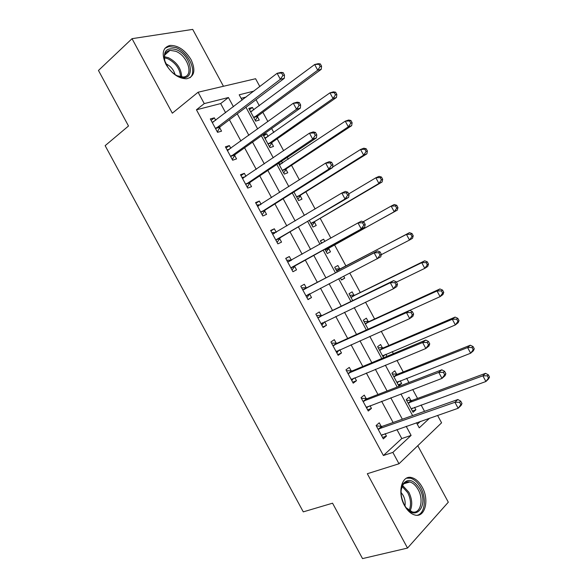 <?xml version="1.0" encoding="UTF-8"?>
<svg xmlns="http://www.w3.org/2000/svg" width="588" height="588" viewBox="0 0 588 588"><rect width="100%" height="100%" fill="white"/><g stroke="black" fill="none" stroke-linecap="round" stroke-linejoin="round"><path stroke-width="0.88" d="M422.177 487.107C419.259 481.881 415.782 478.72 411.762 477.618C401.898 474.553 396.959 492.384 404.515 505.548C407.388 510.663 410.777 513.802 414.68 514.963C425.028 518.271 429.637 499.94 422.177 487.107M191.071 59.675C185.161 50.09 178.164 45.335 170.057 45.408C162.597 47.547 161.244 53.898 166 64.467C171.872 73.934 178.767 78.704 186.675 78.77C194.444 76.697 195.907 70.332 191.071 59.675M437.582 415.415L441.581 422.823L398.995 463.763L392.858 452.415L411.108 435.407L406.19 426.315M223.455 86.274L192.71 29.4L132.028 38.676L98.461 70.457L128.507 125.994L105.142 145.662L303.276 511.869L332.551 503.196L362.524 558.6L407.521 548.067L448.313 502.196L417.774 445.704M225.63 112.742L220.669 103.576L196.451 109.794L204.249 103.598L198.097 92.228L255.589 78.726L259.822 86.561M424.529 411.35L421.081 404.97M417.546 398.436L412.717 389.491M408.939 382.509L406.653 378.275M403.236 371.954L396.981 360.393M393.35 353.667L392.218 351.573M388.918 345.472L381.252 331.287M374.607 318.99L365.515 302.173M360.282 292.501L349.772 273.06M345.964 266.011L334.506 244.814M330.882 238.118L320.181 218.31M315.139 208.99L305.856 191.806M299.395 179.862L291.523 165.302M288.238 159.223L287.26 157.415M283.644 150.726L277.191 138.79M273.788 132.498L271.656 128.537M267.893 121.584L262.858 112.279M259.337 105.759L256.037 99.659M246.144 97.035L241.109 98.328M417.304 424.242L420.405 421.375M253.773 109.912L252.428 107.428L248.79 108.42L255.662 121.135L259.264 120.077L257.412 116.652M257.309 116.468L257.11 116.086M268.135 136.489L266.673 133.785L263.108 134.909L269.988 147.625L273.516 146.434L271.656 143.002M278.469 163.31L284.305 174.107L287.76 172.784L285.908 169.359M282.497 163.06L281.527 161.259M293.934 191.923L298.616 200.589L302.004 199.134L300.152 195.708M306.554 214.135L306.091 214.414M309.398 220.529L312.934 227.064L316.241 225.476L314.389 222.051M324.892 241.477L323.65 239.176L320.372 240.83L321.687 243.27M324.855 249.128L327.244 253.538L330.485 251.818L328.633 248.393M339.739 268.944L337.887 265.519L334.682 267.305L337.225 272.001M340.408 277.896L341.554 280.006L344.722 278.153L343.671 276.213M353.976 295.279L352.124 291.846L348.993 293.772L352.682 300.593M368.213 321.607L366.361 318.181L363.296 320.232L368.132 329.184M382.443 347.934L380.59 344.509L377.599 346.692L383.589 357.761M386.985 356.343L385.86 354.255M396.672 374.255L394.82 370.83L391.902 373.152L398.767 385.846L401.648 383.464L400.207 380.796M410.902 400.575L409.05 397.15L406.205 399.597L413.063 412.298L415.878 409.785L414.555 407.33M196.451 109.794L383.398 455.509L401.788 438.552L396.907 429.534M393.107 422.507L381.627 401.273M377.966 394.497L366.346 373.005M362.818 366.478L351.058 344.737M347.67 338.46L335.77 316.462M332.514 310.435L320.482 288.179M317.358 282.402L305.238 259.977M302.129 254.236L290.075 231.944M286.834 225.946L274.912 203.896M271.538 197.649L259.749 175.856M256.236 169.351L244.586 147.801M240.933 141.047L229.416 119.754M215.708 120.342L214.355 117.835L210.32 118.938L217.56 132.329L221.551 131.153L219.603 127.545M219.493 127.353L219.28 126.957M230.841 148.338L229.357 145.581L225.402 146.831L232.642 160.215L236.552 158.9L234.605 155.291M245.975 176.327L244.351 173.328L240.485 174.717L247.724 188.101L251.554 186.639L249.599 183.03M261.109 204.308L259.352 201.059L255.559 202.603L262.799 215.987L266.548 214.37L264.6 210.761M276.242 232.297L274.346 228.791L270.634 230.481L277.874 243.866L281.542 242.102L279.594 238.493M291.288 260.131L289.34 256.522L285.709 258.36L292.942 271.737L296.536 269.833L294.588 266.224M306.282 287.855L304.334 284.247L300.777 286.231L308.009 299.608L311.522 297.55L309.575 293.941M321.269 315.572L319.321 311.963L315.844 314.095L323.077 327.472L326.509 325.267L324.642 321.805M336.255 343.289L334.307 339.68L330.912 341.959L338.144 355.328L341.496 352.984L339.761 349.772M351.242 370.999L349.287 367.39L345.979 369.815L353.204 383.185L356.482 380.693L354.88 377.731M366.221 398.708L364.273 395.099L361.039 397.672L368.264 411.034L371.462 408.395L369.992 405.683M381.2 426.41L379.253 422.801L376.099 425.521L383.325 438.883L386.441 436.098L385.103 433.635M398.995 463.763L367.316 473.73L407.521 548.067M383.398 455.509L392.858 452.415M132.028 38.676L172.328 113.19L198.097 92.228M416.488 422.743L419.244 427.829L429.585 418.193M253.854 91.125L239.206 94.808L242.087 100.136M245.946 107.273L257.669 128.963M261.388 135.843L273.251 157.79M276.83 164.405L288.833 186.602M292.273 192.967L304.408 215.421M307.708 221.522L319.982 244.226M323.143 250.076L335.491 272.913M338.666 278.793L350.918 301.453M354.241 307.59L366.346 329.993M369.808 336.387L381.774 358.526M385.368 365.17L397.194 387.051M400.928 393.96L412.614 415.576M233.436 106.766L228.431 97.52L204.249 103.598M402.361 419.222L390.777 397.804M387.08 390.969L375.364 369.293M371.807 362.708L359.952 340.775M356.526 334.44L344.531 312.25M341.238 306.172L329.104 283.725M325.958 277.904L313.727 255.28M310.596 249.488L298.439 226.997M295.169 220.956L283.144 198.715M279.741 192.416L267.849 170.424M264.306 163.868L252.553 142.134M248.871 135.321L237.258 113.837M220.669 103.576L228.431 97.52M401.788 438.552L411.108 435.407M211.085 120.349L214.355 117.835M249.459 109.655L252.428 107.428M412.386 411.034L415.878 409.785M398.201 384.802L401.648 383.464M341.459 279.837L344.722 278.153M320.453 240.977L323.65 239.176M263.659 135.924L266.673 133.785M226.035 147.992L229.357 145.581M240.977 175.636L244.351 173.328M255.92 203.272L259.352 201.059M270.862 230.9L274.346 228.791M285.797 258.522L289.34 256.522M307.906 299.402L311.522 297.55M322.834 327.016L326.509 325.267M337.769 354.63L341.496 352.984M352.697 382.237L356.482 380.693M367.618 409.843L371.462 408.395M382.545 437.443L386.441 436.098M216.23 127.831L220.235 126.685L284.283 78.344L280.358 79.299L215.598 128.698M282.909 75.44L280.358 79.299L277.117 73.309L281.064 72.39L283.188 72.669L281.615 73.044L282.909 75.44L284.482 75.066L283.188 72.669M212.283 122.569L277.117 73.309L281.615 73.044M220.235 126.685L217.332 131.903M212.018 122.069L213.782 121.812M284.283 78.344L284.482 75.066M252.061 111.191L250.422 111.433M255.31 120.481L258.044 115.821L321.232 69.325L317.718 70.185L314.654 64.518L250.657 111.867M253.803 117.688L317.718 70.185L320.159 66.525L321.57 66.187L320.342 63.923L318.931 64.261L320.159 66.525M318.931 64.261L314.654 64.518L318.189 63.688L320.342 63.923M321.57 66.187L321.232 69.325M231.327 155.746L235.251 154.453L300.365 108.104L296.536 109.228L230.68 156.592M299.101 105.392L296.536 109.228L293.294 103.245L297.153 102.15L299.343 102.562L297.807 102.996L299.101 105.392L300.637 104.951L299.343 102.562M227.365 150.462L293.294 103.245L297.807 102.996M235.251 154.453L232.275 159.546M226.961 149.712L229.327 149.433M300.365 108.104L300.637 104.951M246.416 183.654L250.26 182.214L316.447 137.857L312.706 139.158L245.762 184.478M315.286 135.343L312.706 139.158L309.472 133.167L313.235 131.91L315.491 132.44L313.992 132.947L315.286 135.343L316.785 134.828L315.491 132.44M242.447 178.348L309.472 133.167L313.992 132.947M250.26 182.214L247.225 187.182M241.911 177.356L244.88 177.069M316.447 137.857L316.785 134.828M261.506 211.562L265.269 209.975L332.529 167.609L328.876 169.079L260.837 212.356M331.47 165.287L328.876 169.079L325.642 163.096L329.317 161.663L331.639 162.317L330.177 162.891L331.47 165.287L332.933 164.706L331.639 162.317M257.522 206.234L325.642 163.096L330.177 162.891M265.269 209.975L262.167 214.811M256.853 204.984L260.455 204.734M332.529 167.609L332.933 164.706M266.798 137.43L264.622 137.702M269.517 146.75L272.303 142.2L336.454 97.498L333.021 98.505L329.956 92.845L264.975 138.356M268.121 144.178L333.021 98.505L335.476 94.866L336.851 94.47L335.623 92.206L334.249 92.603L335.476 94.866M334.249 92.603L329.956 92.845L333.411 91.86L335.623 92.206M336.851 94.47L336.454 97.498M281.549 163.692L278.822 163.971M283.717 173.019L286.562 168.572L351.675 125.663L348.324 126.824L345.259 121.165L279.293 164.846M282.438 170.66L348.324 126.824L350.786 123.208L352.131 122.752L350.904 120.489L349.566 120.944L350.786 123.208M349.566 120.944L345.259 121.165L348.633 120.033L350.904 120.489M352.131 122.752L351.675 125.663M297.91 199.288L300.821 194.944L366.89 153.828L363.619 155.136L360.562 149.477L332.602 167.102M296.756 197.142L363.619 155.136L366.096 151.542L367.404 151.02L366.184 148.764L364.876 149.278L366.096 151.542M364.876 149.278L360.562 149.477L363.847 148.198L366.184 148.764M367.404 151.02L366.89 153.828M276.595 239.47L348.611 197.362L345.046 198.994L275.912 240.235M347.648 195.223L345.046 198.994L341.812 193.011L345.391 191.409L347.78 192.188L346.354 192.835L347.648 195.223L349.074 194.577L347.78 192.188M272.597 234.112L341.812 193.011L346.354 192.835M280.278 237.728L277.102 242.44M271.788 232.62L276.037 232.414M348.611 197.362L349.074 194.577M312.11 225.542L315.072 221.309L382.104 181.986L378.922 183.449L375.857 177.789L348.713 193.915M311.067 223.624L378.922 183.449L381.406 179.869L382.678 179.296L381.458 177.032L380.179 177.605L381.406 179.869M311.221 223.389L314.543 221.823L311.221 223.389M380.179 177.605L375.857 177.789L379.062 176.356L381.458 177.032M382.678 179.296L382.104 181.986M178.884 76.558C174.746 74.852 171.152 71.861 168.102 67.583L164.883 61.108C163.008 50.833 166.816 47.018 176.312 49.657C192.996 55.926 195.936 83.724 178.884 76.558M177.076 75.727L183.287 77.013C194.216 76.462 188.035 55.801 175.702 51.266L170.006 50.333C165.169 51.399 163.515 55.147 165.037 61.586M189.924 77.778C197.517 71.934 188.513 52.369 176.128 47.694L168.991 46.525L164.934 48.275M175.055 74.522C173.6 69.597 170.557 66.025 165.926 63.798M419.582 488.724C429.674 505.996 414.496 523.482 404.507 505.085L404.279 504.666C400.516 496.809 400.075 489.936 402.971 484.034C408.072 478.029 413.614 479.595 419.582 488.724M406.359 507.87L412.107 511.847C420.354 514.463 424.102 499.844 418.127 489.554C415.797 485.387 413.026 482.866 409.807 481.984C406.852 481.351 404.5 482.439 402.743 485.232L401.163 489.995M404.963 505.856C405.544 502.343 404.934 498.837 403.133 495.331L401.053 492.413M417.377 515.242C425.028 513.42 426.69 498.117 420.685 487.577C417.781 482.395 414.334 479.257 410.343 478.169L406.506 478.191M291.685 267.364L364.685 227.1L290.979 268.106M363.832 225.16L361.216 228.908L357.982 222.925L361.466 221.154L363.928 222.058L362.531 222.764L363.832 225.16L365.214 224.447L363.928 222.058M287.672 261.983L357.982 222.925L362.531 222.764M295.286 265.482L292.038 270.068M286.731 260.241L291.633 260.124M364.685 227.1L365.214 224.447M381.355 254.31L380.061 251.921L378.709 252.693L380.002 255.089L381.355 254.31L380.752 256.838L306.054 295.977M380.002 255.089L377.378 258.816L374.144 252.833L377.54 250.892L307.289 287.679L301.666 287.863M302.739 289.855L374.144 252.833L378.709 252.693M309.722 293.735L306.973 297.69M380.061 251.921L377.54 250.892M397.488 284.166L396.202 281.777L394.886 282.622L396.18 285.018L397.488 284.166L396.826 286.576L393.541 288.715L321.121 323.841M396.18 285.018L393.541 288.715L390.307 282.732L393.607 280.63L322.29 315.425L316.601 315.484M317.807 317.718L390.307 282.732L394.886 282.622M324.363 321.937L321.908 325.304M396.202 281.777L393.607 280.63M322.687 242.712L321.416 242.756M326.303 251.804L329.324 247.673L397.319 210.136L394.21 211.754L391.152 206.094L363.119 221.764M325.377 250.091L394.21 211.754L396.709 208.196L397.951 207.557L396.731 205.293L395.489 205.932L396.709 208.196M395.489 205.932L391.152 206.094L394.276 204.506L396.731 205.293M397.951 207.557L397.319 210.136M381.267 254.685L409.505 240.051L406.448 234.391L409.491 232.657L340.724 268.76L335.608 269.01M410.791 234.252L412.012 236.523L413.224 235.817L412.004 233.561L410.791 234.252L406.448 234.391L336.549 270.745M413.224 235.817L412.526 238.287L409.505 240.051L412.012 236.523M409.491 232.657L412.004 233.561M396.393 282.13L424.793 268.349L421.736 262.689L424.698 260.807L354.968 295.117L349.801 295.264M426.094 262.571L427.314 264.835L428.49 264.071L427.27 261.814L426.094 262.571L421.736 262.689L350.852 297.212M428.49 264.071L427.741 266.438L424.793 268.349L427.314 264.835M424.698 260.807L427.27 261.814M413.621 314.014L412.335 311.625L411.056 312.544L412.35 314.933L413.621 314.014L412.894 316.3L409.696 318.608L336.182 351.705M412.35 314.933L409.696 318.608L406.462 312.632L409.674 310.354L337.284 343.164L331.529 343.098M332.874 345.582L406.462 312.632L411.056 312.544M338.982 350.117L336.836 352.918M412.335 311.625L409.674 310.354M409.748 310.39L440.081 296.646L437.024 290.986L439.905 288.951L369.213 321.467L363.987 321.511M441.39 290.884L442.617 293.147L443.756 292.324L442.536 290.068L441.39 290.884L437.024 290.986L365.163 323.679M443.756 292.324L442.94 294.573L440.081 296.646L442.617 293.147M439.905 288.951L442.536 290.068M429.755 343.862L428.468 341.474L427.226 342.459L428.512 344.847L429.755 343.862L428.953 346.023L425.852 348.5L351.249 379.561M428.512 344.847L425.852 348.5L422.625 342.525L425.741 340.084L352.286 370.896L346.457 370.705M347.934 373.439L422.625 342.525L427.226 342.459M353.586 378.26L351.764 380.524M428.468 341.474L425.741 340.084M382.604 355.946L455.369 324.929L452.312 319.269L455.105 317.086L383.457 347.817L378.172 347.751M383.06 356.791L384.743 354.726M456.685 319.196L457.912 321.46L459.022 320.57L457.802 318.314L456.685 319.196L452.312 319.269L379.466 350.139M459.022 320.57L458.148 322.709L455.369 324.929L457.912 321.46M455.105 317.086L457.802 318.314M445.88 373.703L444.594 371.315L443.389 372.366L444.682 374.762L445.88 373.703L445.013 375.747L442.007 378.393L366.309 407.41M444.682 374.762L442.007 378.393L438.773 372.41L441.801 369.801L367.279 398.627L361.385 398.311M362.994 401.295L438.773 372.41L443.389 372.366M368.176 406.374L366.691 408.123M444.594 371.315L441.801 369.801M396.907 382.406L470.65 353.212L467.592 347.559L470.304 345.215L397.701 374.159L392.358 373.99M397.245 383.023L398.62 381.414M471.98 347.493L473.2 349.757L474.281 348.816L473.061 346.56L471.98 347.493L467.592 347.559L393.762 376.592M474.281 348.816L473.347 350.845L470.65 353.212L473.2 349.757M470.304 345.215L473.061 346.56M462.006 403.544L460.72 401.156L459.551 402.273L460.845 404.662L462.006 403.544L461.073 405.455L458.155 408.27L381.362 435.26M460.845 404.662L458.155 408.27L454.928 402.295L457.861 399.517L382.266 426.351L376.305 425.91M378.055 429.144L454.928 402.295L459.551 402.273M382.744 434.451L381.612 435.723M460.72 401.156L457.861 399.517M411.203 408.851L485.931 381.494L482.873 375.835L485.504 373.343L411.938 400.501L406.543 400.222M411.424 409.255L412.482 408.079M487.268 375.798L488.496 378.062L489.539 377.055L488.319 374.799L487.268 375.798L482.873 375.835L408.065 403.045M489.539 377.055L488.547 378.973L485.931 381.494L488.496 378.062M485.504 373.343L488.319 374.799M215.737 128.434L219.736 127.28M257.551 116.395L253.942 117.438M258.044 115.821L254.435 116.858M227.629 150.432L228.159 150.263M230.819 156.334L234.744 155.034M242.712 178.326L243.417 178.068M245.902 184.228L249.746 182.78M257.794 206.212L258.757 205.815M260.984 212.114L264.747 210.519M271.803 142.759L268.26 143.928M272.303 142.2L268.767 143.369M265.754 138.158L265.232 138.327M286.047 169.116L282.585 170.424M286.562 168.572L283.1 169.873M280.248 164.559L279.55 164.816M300.299 195.473L296.903 196.906M300.821 194.944L297.425 196.377M272.869 234.097L274.427 233.377M276.059 240L279.741 238.258L276.059 239.992M315.072 221.309L311.75 222.874M164.442 56.749L168.418 57.697C176.944 62.218 181.361 68.664 181.677 77.028M180.619 76.896C180.038 68.936 175.753 62.872 167.771 58.704L164.419 57.83M402.589 485.497L408.836 492.207C412.239 499.234 412.636 505.489 410.034 510.994M409.116 510.413C411.372 505.107 410.916 499.205 407.734 492.693L402.126 486.445M287.944 261.976L291.567 260.124M291.134 267.878L294.735 265.989M303.018 289.855L306.561 287.855M303.746 289.678L307.289 287.679M306.208 295.749L309.597 293.794M318.093 317.726L321.548 315.58M318.828 317.571L322.29 315.425M321.276 323.62L322.606 322.783M328.78 248.165L325.531 249.871M329.324 247.673L326.075 249.371M340.724 268.76L337.534 270.568M340.011 268.936L336.821 270.745M354.968 295.117L351.852 297.058M354.248 295.279L351.132 297.219M333.161 345.597L336.542 343.296M333.911 345.457L337.284 343.164M336.343 351.492L337.159 350.926M369.213 321.467L366.17 323.54M368.485 321.614L365.435 323.687M348.228 373.461L351.528 371.021M348.985 373.336L352.286 370.896M351.411 379.356L351.991 378.915M383.339 355.321L382.773 355.747M383.457 347.817L380.48 350.022M382.722 347.949L379.745 350.147M363.288 401.317L366.508 398.73M364.06 401.214L367.279 398.627M366.478 407.212L366.883 406.874M397.473 381.877L397.076 382.207M397.701 374.159L394.798 376.496M396.951 374.277L394.048 376.607M378.349 429.174L381.494 426.44M379.128 429.093L382.266 426.351M411.938 400.501L409.108 402.971M411.188 400.597L408.351 403.067M215.95 128.103L219.956 126.957M257.764 116.079L254.156 117.122M230.981 156.085L234.899 154.791M246.004 184.066L249.849 182.618M261.035 212.033L264.798 210.438M271.957 142.524L268.422 143.692M286.15 168.962L282.688 170.263M300.35 195.392L296.955 196.833M164.721 55.037L170.006 50.333M403.868 483.733L409.807 481.984M402.743 485.232L402.971 484.034"/></g></svg>
